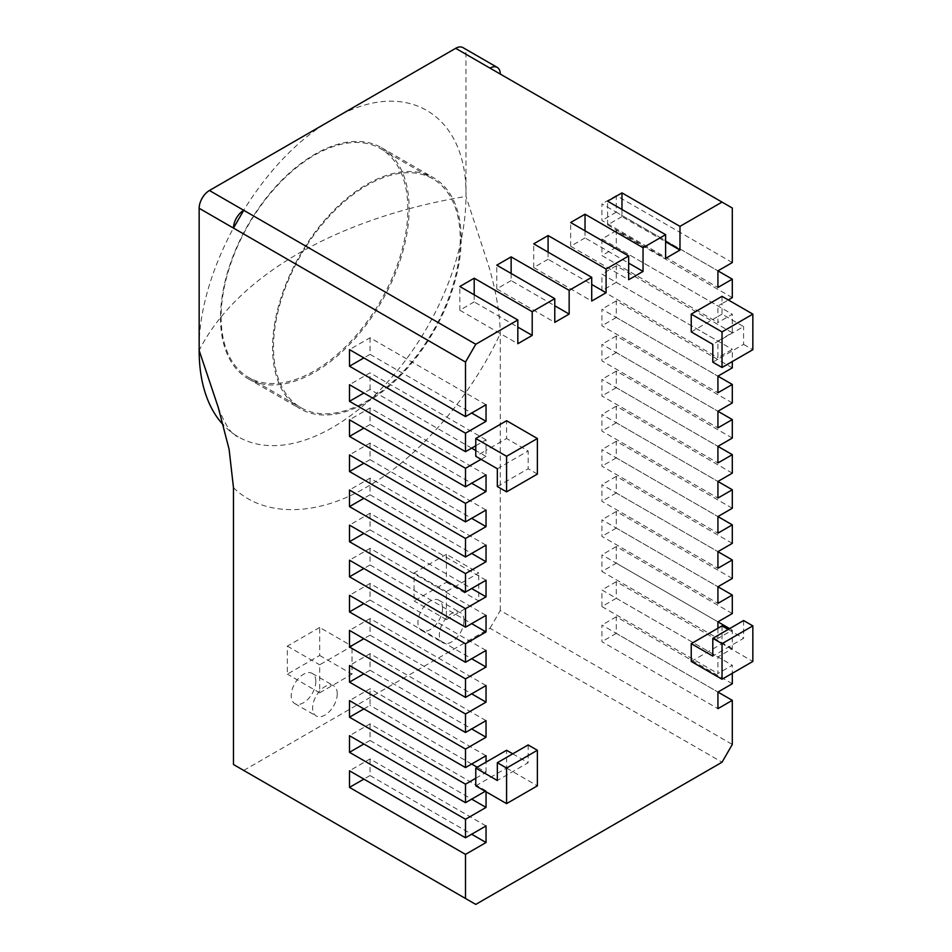 <?xml version="1.0" encoding="UTF-8"?>
<svg xmlns="http://www.w3.org/2000/svg" width="952" height="952" viewBox="0 0 952 952"><rect width="100%" height="100%" fill="white"/><g stroke="black" fill="none" stroke-linecap="round" stroke-linejoin="round"><path stroke-width="0.71" stroke-dasharray="4.76 3.57" d="M486.044 791.766L486.044 790.826L485.234 791.302M732.302 613.552L616.289 546.567L616.289 563.168L601.914 571.474L717.927 638.447L732.302 630.153L732.302 648.657L717.927 656.951L717.927 673.552L732.302 665.246L732.302 673.302M722.032 625.88L722.032 643.659L752.842 661.45M691.235 661.45L722.032 643.659M691.235 331.903L717.927 316.492L717.927 322.561L732.302 314.255L732.302 332.76L717.927 341.054L717.927 357.654L732.302 349.36L732.302 361.546M722.032 296.334L722.032 303.593L728.316 299.963M481.034 459.328L486.044 456.436L486.044 450.367L506.583 438.515L506.583 420.724M475.774 785.84L506.583 768.062L506.583 750.271M486.044 790.826L370.03 723.853L349.491 735.706M370.03 723.853L370.03 740.442L471.668 799.133M370.03 740.442L363.866 744M486.044 825.931L370.03 758.946L349.491 770.799M370.03 758.946L370.03 775.547L471.668 834.226M370.03 775.547L363.866 779.105M233.478 764.515L475.774 904.4M243.748 770.442L490.006 628.26L722.032 762.219M490.006 628.26L500.276 610.482L732.302 744.44M500.276 610.482L500.276 333.628C499.931 313.958 496.17 291.681 488.971 266.786L465.956 196.421L465.956 54.252A14.518 8.378 120 0 0 462.946 47.6M465.956 54.252L732.302 208.024M732.302 262.562L616.289 195.576L616.289 212.177L717.927 270.856L601.914 203.883L601.914 220.483L717.927 287.456M732.302 297.655L616.289 230.681L616.289 247.282L732.302 314.255M732.302 332.76L616.289 265.775L616.289 282.375L732.302 349.36M732.302 367.865L616.289 300.88L616.289 317.48L717.927 376.159L601.914 309.174L601.914 325.774L717.927 392.76M732.302 402.958L616.289 335.973L616.289 352.573L717.927 411.252L601.914 344.279L601.914 360.879L717.927 427.853M732.302 438.063L616.289 371.078L616.289 387.678L717.927 446.357L601.914 379.372L601.914 395.972L717.927 462.958M732.302 473.156L616.289 406.171L616.289 422.771L717.927 481.45L601.914 414.477L601.914 431.077L717.927 498.051M732.302 508.261L616.289 441.276L616.289 457.876L717.927 516.555L601.914 449.57L601.914 466.171L717.927 533.156M732.302 543.354L616.289 476.369L616.289 492.969L717.927 551.66L601.914 484.675L601.914 501.276L717.927 568.249M732.302 578.459L616.289 511.474L616.289 528.074L717.927 586.753L601.914 519.768L601.914 536.369L717.927 603.354M616.289 563.168L717.927 621.858L601.914 554.873L601.914 571.474M729.637 628.606L732.302 630.153M732.302 648.657L616.289 581.672L616.289 598.272L732.302 665.246M732.302 683.75L616.289 616.777L616.289 633.366L717.927 692.056L601.914 625.071L601.914 641.672L717.927 708.645M616.289 633.366L601.914 641.672M616.289 616.777L601.914 625.071M616.289 598.272L601.914 606.567L717.927 673.552M601.914 606.567L601.914 589.966L717.927 656.951M616.289 581.672L601.914 589.966M728.197 629.439L743.595 638.328L712.798 656.106M616.289 546.567L601.914 554.873M616.289 528.074L601.914 536.369M616.289 511.474L601.914 519.768M616.289 492.969L601.914 501.276M616.289 476.369L601.914 484.675M616.289 457.876L601.914 466.171M616.289 441.276L601.914 449.57M616.289 422.771L601.914 431.077M616.289 406.171L601.914 414.477M616.289 387.678L601.914 395.972M616.289 371.078L601.914 379.372M616.289 352.573L601.914 360.879M616.289 335.973L601.914 344.279M616.289 317.48L601.914 325.774M616.289 300.88L601.914 309.174M616.289 282.375L601.914 290.681L717.927 357.654M601.914 290.681L601.914 274.081L717.927 341.054M616.289 265.775L601.914 274.081M616.289 247.282L601.914 255.576L717.927 322.561M722.032 314.124L717.927 316.492L717.927 305.961L722.032 303.593L722.032 314.124L743.595 326.572L712.798 344.35M616.289 212.177L601.914 220.483M616.289 195.576L601.914 203.883M500.276 74.066L490.006 68.127M621.977 209.488L621.977 216.604L665.603 241.784M621.977 216.604L607.602 224.898L665.603 258.385M607.602 224.898L607.602 201.181M585.028 230.812L585.028 237.929L628.665 263.121M585.028 237.929L570.653 246.223L628.665 279.721M570.653 246.223L570.653 222.518M548.09 252.137L548.09 259.253L591.716 284.446M548.09 259.253L533.715 267.56L591.716 301.046M533.715 267.56L533.715 243.843M511.141 273.474L511.141 280.59L554.778 305.77M511.141 280.59L496.765 288.884L554.778 322.371M496.765 288.884L496.765 265.168M474.203 294.799L474.203 301.915L517.828 327.107M474.203 301.915L459.828 310.209L517.828 343.708M459.828 310.209L459.828 286.504M486.044 404.743L370.03 337.758L349.491 349.61M370.03 337.758L370.03 354.358L471.668 413.037M370.03 354.358L363.866 357.916M537.38 474.084L528.146 468.741L528.146 450.962L506.583 438.515M475.774 445.762L486.044 439.836L486.044 450.367L475.774 456.294M497.337 468.741L528.146 450.962M471.668 448.142L370.03 389.451L363.866 393.009M486.044 456.436L475.774 450.51M486.044 474.941L370.03 407.956L349.491 419.808M370.03 407.956L370.03 424.556L471.668 483.235M370.03 424.556L363.866 428.114M486.044 510.034L370.03 443.061L349.491 454.913M370.03 443.061L370.03 459.649L471.668 518.34M370.03 459.649L363.866 463.207M486.044 545.139L370.03 478.154L349.491 490.006M370.03 478.154L370.03 494.754L471.668 553.433M370.03 494.754L363.866 498.312M486.044 580.232L370.03 513.259L349.491 525.111M370.03 513.259L370.03 529.847L471.668 588.538M370.03 529.847L363.866 533.406M486.044 615.337L370.03 548.352L349.491 560.204M370.03 548.352L370.03 564.952L471.668 623.631M370.03 564.952L363.866 568.511M486.044 650.43L370.03 583.457L349.491 595.309M370.03 583.457L370.03 600.046L471.668 658.736M370.03 600.046L363.866 603.604M486.044 685.535L370.03 618.55L349.491 630.402M370.03 618.55L370.03 635.151L471.668 693.829M370.03 635.151L363.866 638.709M486.044 720.628L370.03 653.655L349.491 665.507M370.03 653.655L370.03 670.244L471.668 728.934M370.03 670.244L363.866 673.802M486.044 755.733L370.03 688.748L349.491 700.601M512.735 753.829L528.146 762.719L497.337 780.509M528.146 744.94L528.146 762.719M506.583 768.062L537.38 785.84M486.044 439.836L370.03 372.851L349.491 384.715M370.03 389.451L370.03 372.851M363.866 708.907L370.03 705.349L370.03 688.748M475.774 778.26L486.044 772.334L477.214 767.229M471.668 764.028L370.03 705.349M315.838 681.394A17.422 10.055 120 0 0 312.22 673.421A17.422 10.055 120 0 0 298.797 678.086A17.422 10.055 120 0 0 291.193 695.626A17.422 10.055 120 0 0 294.799 703.599A17.422 10.055 120 0 0 308.234 698.935A17.422 10.055 120 0 0 315.838 681.394M442.561 608.233A17.422 10.055 120 0 0 438.955 600.248A17.422 10.055 120 0 0 425.52 604.925A17.422 10.055 120 0 0 417.916 622.453A17.422 10.055 120 0 0 421.534 630.438A17.422 10.055 120 0 0 434.957 625.761A17.422 10.055 120 0 0 442.561 608.233M319.682 627.451L287.349 646.122L287.349 674.135L319.682 655.464L319.682 627.451L352.026 646.122L319.682 664.793L319.682 692.806L287.349 674.135M446.405 554.29L414.072 572.961L414.072 600.962L446.405 582.291L446.405 554.29L478.749 572.961L446.405 591.632L446.405 619.633L414.072 600.962M233.478 487.662C263.276 517.233 316.588 516.936 366.877 486.924C417.154 458.876 470.478 397.615 500.276 333.628M220.507 317.659A133.375 77.005 120 0 0 248.139 378.717A133.375 77.005 120 0 0 350.919 342.982A133.375 77.005 120 0 0 409.134 208.75A133.375 77.005 120 0 0 381.514 147.691A133.375 77.005 120 0 0 278.734 183.427A133.375 77.005 120 0 0 220.507 317.659A390.903 225.684 180 0 0 199.158 350.455C197.409 269.226 260.979 158.71 332.557 119.405C403.779 76.267 467.706 112.764 465.956 196.421A188.651 108.921 -60 0 1 383.608 386.274A188.651 108.921 -60 0 1 238.226 436.825A188.651 108.921 -60 0 1 223.292 424.889M616.289 230.681L601.914 238.976L601.914 255.576M601.914 238.976L717.927 305.961M743.595 620.537L743.595 638.328M717.927 628.249L717.927 638.447M712.798 362.141L743.595 344.35L743.595 326.572M743.595 344.35L752.842 349.693M497.337 486.531L528.146 468.741M486.044 772.334L486.044 762.124M337.246 693.758A17.422 10.055 -60 0 1 329.642 711.299A17.422 10.055 -60 0 1 316.219 715.963A17.422 10.055 -60 0 1 312.613 707.99A17.422 10.055 -60 0 1 320.217 690.45A17.422 10.055 -60 0 1 333.64 685.785A17.422 10.055 -60 0 1 337.246 693.758M463.981 620.597A17.422 10.055 -60 0 1 456.377 638.126A17.422 10.055 -60 0 1 442.942 642.802A17.422 10.055 -60 0 1 439.336 634.817A17.422 10.055 -60 0 1 446.94 617.289A17.422 10.055 -60 0 1 460.363 612.612A17.422 10.055 -60 0 1 463.981 620.597M287.349 646.122L319.682 664.793M319.682 655.464L352.026 674.135L352.026 646.122M319.682 692.806L352.026 674.135M414.072 572.961L446.405 591.632M446.405 582.291L478.749 600.962L478.749 572.961M446.405 619.633L478.749 600.962M461.185 238.809A133.375 77.005 -60 0 1 402.97 373.029A133.375 77.005 -60 0 1 300.189 408.765A133.375 77.005 -60 0 1 272.57 347.706A133.375 77.005 -60 0 1 330.784 213.486A133.375 77.005 -60 0 1 433.565 177.75A133.375 77.005 -60 0 1 461.185 238.809M273.498 347.171A132.054 76.243 -60 0 1 331.141 214.271A132.054 76.243 -60 0 1 432.91 178.893A132.054 76.243 -60 0 1 460.256 239.345A132.054 76.243 -60 0 1 402.613 372.244A132.054 76.243 -60 0 1 300.844 407.623A132.054 76.243 -60 0 1 273.498 347.171M221.114 316.921A132.054 76.243 120 0 0 248.46 377.373A132.054 76.243 120 0 0 350.217 341.994A132.054 76.243 120 0 0 407.861 209.095A132.054 76.243 120 0 0 380.514 148.643A132.054 76.243 120 0 0 278.757 184.022A132.054 76.243 120 0 0 221.114 316.921A390.903 225.684 180 0 1 407.861 209.095M409.134 208.75A390.903 225.684 180 0 1 465.956 196.421M218.294 407.551C225.374 425.58 232.014 435.338 238.226 436.825M294.799 703.599L316.219 715.963M312.22 673.421L333.64 685.785M421.534 630.438L442.942 642.802M438.955 600.248L460.363 612.612M248.139 378.717L300.189 408.765M381.514 147.691L433.565 177.75M248.46 377.373L300.844 407.623M380.514 148.643L432.91 178.893"/><path stroke-width="1.43" d="M485.234 791.302L465.504 802.691L465.504 784.186L475.774 778.26L475.774 785.84L506.583 803.619L537.38 785.84L537.38 750.271L528.146 744.94L497.337 762.719L497.337 780.509L475.774 768.05L486.044 762.124L486.044 755.733L465.504 767.586L465.504 749.081L486.044 737.229L486.044 720.628L465.504 732.493L465.504 713.988L486.044 702.136L486.044 685.535L465.504 697.388L465.504 678.883L486.044 667.031L486.044 650.43L465.504 662.294L465.504 643.79L486.044 631.938L486.044 615.337L465.504 627.189L465.504 608.685L486.044 596.833L486.044 580.232L465.504 592.084L465.504 573.592L486.044 561.74L486.044 545.139L465.504 556.991L465.504 538.487L486.044 526.635L486.044 510.034L465.504 521.886L465.504 503.394L486.044 491.529L486.044 474.941L465.504 486.793L465.504 468.289L481.034 459.328M732.302 673.302L732.302 683.75L717.927 692.056L717.927 708.645L732.302 700.351L732.302 744.44L722.032 762.219L475.774 904.4L465.504 898.474L465.504 854.384L486.044 842.532L486.044 825.931L465.504 837.784L465.504 819.279L486.044 807.427L486.044 791.766M732.302 361.546L732.302 367.865L717.927 376.159L717.927 392.76L732.302 384.453L732.302 402.958L717.927 411.252L717.927 427.853L732.302 419.558L732.302 438.063L717.927 446.357L717.927 462.958L732.302 454.651L732.302 473.156L717.927 481.45L717.927 498.051L732.302 489.756L732.302 508.261L717.927 516.555L717.927 533.156L732.302 524.85L732.302 543.354L717.927 551.66L717.927 568.249L732.302 559.954L732.302 578.459L717.927 586.753L717.927 603.354L732.302 595.048L732.302 613.552L717.927 621.858L717.927 628.249L691.235 643.659L691.235 661.45L722.032 679.228L752.842 661.45L752.842 625.88L743.595 620.537L712.798 638.328L722.032 643.659L722.032 679.228M691.235 314.124L691.235 331.903L712.798 344.35L712.798 362.141L722.032 367.472L722.032 331.903L752.842 314.124L722.032 296.334L691.235 314.124L722.032 331.903M728.316 299.963L732.302 297.655L732.302 279.162L717.927 287.456L717.927 270.856L732.302 279.162M465.504 468.289L349.491 401.316L349.491 384.715L465.504 451.688L465.504 433.196L486.044 421.331L486.044 404.743L465.504 416.595L465.504 362.058L475.774 344.267L517.828 319.991L517.828 343.708L532.204 335.401L532.204 311.697L554.778 298.666L554.778 322.371L569.153 314.077L569.153 290.36L591.716 277.329L591.716 301.046L606.091 292.752L606.091 269.035L628.665 256.005L628.665 279.721L643.04 271.415L643.04 247.71L665.603 234.68L665.603 258.385L679.978 250.09L679.978 226.374L722.032 202.098L732.302 208.024L732.302 262.562L717.927 270.856M465.504 451.688L475.774 445.762L475.774 438.515L506.583 456.294L537.38 438.515L506.583 420.724L475.774 438.515M512.735 753.829L506.583 750.271L486.044 762.124M465.504 362.058L233.478 228.099A14.518 8.378 -60 0 1 243.748 210.309L475.774 344.267M722.032 202.098L490.006 68.127A14.518 8.378 -60 0 1 497.265 67.413L462.946 47.6A14.518 8.378 120 0 0 455.687 48.314L209.428 190.495A14.518 8.378 120 0 0 199.158 208.286L199.158 350.455L218.294 407.551L229.099 449.284L233.478 487.662L233.478 764.515L465.504 898.474M465.504 854.384L349.491 787.399L349.491 770.799L465.504 837.784M465.504 819.279L349.491 752.306L349.491 735.706L465.504 802.691M465.504 784.186L349.491 717.201L349.491 700.601L465.504 767.586M465.504 749.081L349.491 682.108L349.491 665.507L465.504 732.493M465.504 713.988L349.491 647.003L349.491 630.402L465.504 697.388M465.504 678.883L349.491 611.91L349.491 595.309L465.504 662.294M465.504 643.79L349.491 576.805L349.491 560.204L465.504 627.189M465.504 608.685L349.491 541.712L349.491 525.111L465.504 592.084M465.504 573.592L349.491 506.607L349.491 490.006L465.504 556.991M465.504 538.487L349.491 471.514L349.491 454.913L465.504 521.886M465.504 503.394L349.491 436.409L349.491 419.808L465.504 486.793M465.504 433.196L349.491 366.211L349.491 349.61L465.504 416.595M471.668 799.133L486.044 807.427M363.866 744L349.491 752.306M471.668 834.226L486.044 842.532M363.866 779.105L349.491 787.399M717.927 376.159L732.302 384.453M717.927 411.252L732.302 419.558M717.927 446.357L732.302 454.651M717.927 481.45L732.302 489.756M717.927 516.555L732.302 524.85M717.927 551.66L732.302 559.954M717.927 586.753L732.302 595.048M717.927 621.858L729.637 628.606M717.927 692.056L732.302 700.351M691.235 643.659L712.798 656.106L712.798 638.328M717.927 628.249L722.032 625.88L728.197 629.439M517.828 319.991L459.828 286.504L474.203 278.198L532.204 311.697M554.778 298.666L496.765 265.168L511.141 256.873L569.153 290.36M591.716 277.329L533.715 243.843L548.09 235.549L606.091 269.035M628.665 256.005L570.653 222.518L585.028 214.212L643.04 247.71M665.603 234.68L607.602 201.181L621.977 192.887L679.978 226.374M621.977 192.887L621.977 209.488M665.603 241.784L679.978 250.09M585.028 214.212L585.028 230.812M628.665 263.121L643.04 271.415M548.09 235.549L548.09 252.137M591.716 284.446L606.091 292.752M511.141 256.873L511.141 273.474M554.778 305.77L569.153 314.077M474.203 278.198L474.203 294.799M517.828 327.107L532.204 335.401M209.428 190.495L243.748 210.309L233.478 228.099L199.158 208.286M471.668 413.037L486.044 421.331M363.866 357.916L349.491 366.211M506.583 456.294L506.583 491.863L537.38 474.084L537.38 438.515M475.774 445.762L475.774 456.294L497.337 468.741L497.337 486.531L506.583 491.863M363.866 393.009L349.491 401.316M475.774 450.51L471.668 448.142M471.668 483.235L486.044 491.529M363.866 428.114L349.491 436.409M471.668 518.34L486.044 526.635M363.866 463.207L349.491 471.514M471.668 553.433L486.044 561.74M363.866 498.312L349.491 506.607M471.668 588.538L486.044 596.833M363.866 533.406L349.491 541.712M471.668 623.631L486.044 631.938M363.866 568.511L349.491 576.805M471.668 658.736L486.044 667.031M363.866 603.604L349.491 611.91M471.668 693.829L486.044 702.136M363.866 638.709L349.491 647.003M471.668 728.934L486.044 737.229M363.866 673.802L349.491 682.108M349.491 717.201L363.866 708.907M477.214 767.229L471.668 764.028M223.292 424.889A188.651 108.921 -60 0 1 199.158 350.455M497.265 67.413A14.518 8.378 -60 0 1 500.276 74.066M722.032 643.659L752.842 625.88M722.032 367.472L752.842 349.693L752.842 314.124M475.774 768.05L475.774 778.26M497.337 762.719L506.583 768.05L506.583 803.619M506.583 768.05L537.38 750.271M490.006 68.127L455.687 48.314"/></g></svg>
